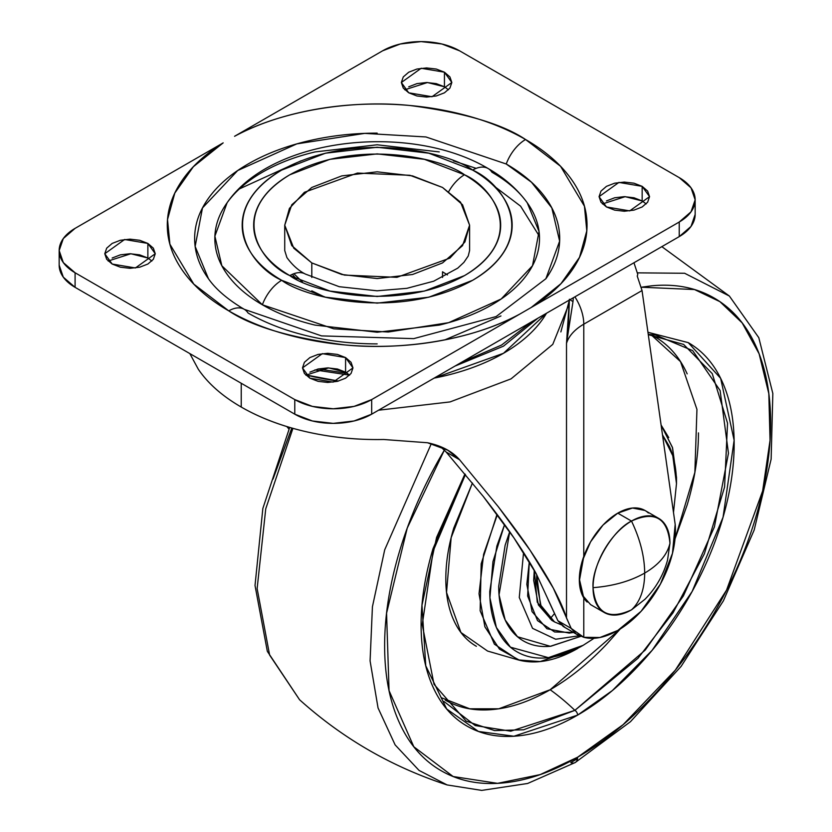 <?xml version="1.0" encoding="UTF-8"?>
<svg xmlns="http://www.w3.org/2000/svg" width="832" height="832" viewBox="0 0 832 832"><rect width="100%" height="100%" fill="white"/><g stroke="black" fill="none" stroke-linecap="round" stroke-linejoin="round"><path stroke-width="1.25" d="M631.498 609.856L644.894 599.342C655.834 588.234 663.385 575.162 667.534 560.123L669.947 543.265C667.243 554.819 658.83 564.762 644.686 573.082C658.83 564.762 667.243 554.819 669.947 543.265C667.503 517.91 654.68 510.505 631.498 521.071C640.151 539.178 644.55 556.514 644.686 573.082C644.55 589.482 640.151 601.744 631.498 609.856A54.371 31.387 -60 0 1 600.912 610.012A54.371 31.387 -60 0 1 593.05 587.662C595.504 613.018 608.317 620.422 631.498 609.856C640.151 601.744 644.55 589.482 644.686 573.082C630.282 581.235 613.07 586.102 593.05 587.662A54.371 31.387 -60 0 1 631.498 521.071L617.77 513.146A54.371 31.387 120 0 0 583.326 557.71A54.371 31.387 120 0 0 587.174 602.087M644.686 573.082C644.55 556.514 640.151 539.178 631.498 521.071C612.477 530.067 591.334 566.686 593.05 587.662C613.059 586.102 630.271 581.246 644.686 573.082M648.357 512.99A54.371 31.387 120 0 0 617.77 513.146L631.498 521.071A54.371 31.387 -60 0 1 662.095 520.915A54.371 31.387 -60 0 1 669.947 543.265M604.313 612.55L590.585 604.625L582.254 595.036M582.254 561.059L590.585 541.84L603.054 525.013L617.77 513.146L632.486 508.03L644.956 510.453L658.684 518.378M296.577 279.23L292.354 274.321M378.56 410.207L450.07 401.918L511.035 378.872L552.781 344.365L569.265 303.316M546.489 313.248A178.641 103.137 180 0 1 434.117 378.123L503.485 353.298L546.489 313.248M338.51 381.066A178.641 103.137 180 0 1 306.072 374.993L338.51 381.066M442.52 271.804L442.52 277.451L442.52 271.804L447.481 274.903M493.563 185.692L520.593 206.17L539.458 236.371M500.958 315.962L444.829 339.893M537.961 318.178L503.485 346.164L455.01 366.07L503.485 346.164L537.971 318.167M349.544 375.138L314.922 369.907L349.565 375.149M347.443 373.36L318.292 368.95L347.412 373.339M461.292 362.44L501.561 345.051L531.669 321.807M526.136 325L483.309 349.731L526.136 325M583.773 556.442L583.783 324.178L642.034 290.545L637.239 276.078L637.78 274.425L633.953 262.746L637.78 274.425L637.239 276.078L642.034 290.545L675.178 524.389A81.557 47.091 -60 0 1 617.77 630.469A81.557 47.091 -60 0 1 583.783 637.302L576.077 633.89L571.189 628.41L566.509 618.02C564.169 610.251 559.77 600.298 553.311 588.151C548.018 578.105 540.29 565.5 530.13 550.337C523.827 540.654 513.209 526.115 498.285 506.719L459.586 459.753C452.244 451.37 441.553 445.702 427.513 442.749L383.718 439.494C357.105 440.014 331.406 437.455 306.634 431.818C281.861 426.171 260.062 417.914 241.228 407.046A192.234 110.989 0 0 0 383.718 439.494L427.513 442.749L447.959 450.31L459.586 459.753L446.087 451.963L483.257 496.423C497.609 514.821 507.842 528.653 513.947 537.919C523.765 552.375 531.211 564.377 536.297 573.903L557.908 620.745L571.189 628.41L553.311 588.151L530.13 550.337L498.285 506.719L459.586 459.753L446.087 451.963L440.596 446.742M548.174 599.924L557.908 620.745L563.233 626.475L577.522 634.816M241.228 407.046L241.228 383.261L241.228 407.046C222.404 396.178 208.104 383.594 198.328 369.283L189.842 353.59M288.964 429.073L286.811 426.546M446.087 451.963L483.257 496.423L513.947 537.919L536.297 573.903M286.801 426.546L288.964 429.083M583.762 597.875L580.58 589.857L579.55 579.873L583.783 597.906L583.783 637.302L583.783 597.906C578.094 587.652 578.094 573.82 583.783 556.41L579.55 579.873L580.58 568.474L583.783 556.41L583.783 324.178A62.14 35.87 0 0 0 566.509 343.356L566.509 618.02L566.509 343.356A62.14 35.87 180 0 1 583.783 324.178A35.807 20.675 -120 0 0 574.912 296.837A35.807 20.675 60 0 1 583.783 324.178L642.034 290.545L675.178 524.389L672.485 553.311L660.442 584.033L641.098 611.302L617.77 630.469L599.893 637.51L583.783 637.302L571.189 628.41L557.908 620.745L565.188 627.692M566.509 343.356L568.61 321.11L569.4 299.27L572.988 301.631L566.509 343.356L569.4 299.27L572.988 301.631L566.509 343.356M569.4 300.03L560.862 331.926M531.721 321.776L501.561 345.051L461.24 362.471M573.362 297.731L572.988 301.631M324.522 296.962L311.802 290.836L324.522 296.962M442.52 187.46L460.564 202.197L469.591 225.191L464.922 241.935L449.946 258.086L396.937 277.326L344.396 275.09L311.802 262.922L311.802 277.451L311.802 262.922L341.796 274.498L377.166 278.554L412.537 274.498L442.52 262.922L462.561 245.617L469.591 225.191L462.561 204.776L442.52 187.46L412.537 175.895L377.166 171.829L341.796 175.895L311.802 187.46L291.772 204.776L284.731 225.191L291.772 245.617L311.802 262.922L293.758 248.196L284.731 225.191L289.401 208.447L304.387 192.296L357.396 173.066L409.926 175.292L442.52 187.46M469.591 250.557L468.25 255.986L463.913 262.361L457.735 268.154L433.701 281.195L406.858 288.33L377.042 290.794L339.248 286.707L305.375 274.071A31.065 17.94 120 0 0 289.838 275.61C311.875 292.386 398.663 312.239 464.485 275.61C527.935 237.609 493.542 187.502 464.485 174.772A31.065 17.94 120 0 0 448.791 191.464A31.065 17.94 -60 0 1 464.485 174.772L424.424 159.318L377.166 153.889L329.898 159.318L289.838 174.772C278.252 181.459 269.329 189.176 263.068 197.912C256.797 206.648 253.666 215.738 253.666 225.191C253.666 234.645 256.797 243.745 263.068 252.481C269.329 261.217 278.252 268.923 289.838 275.61L329.898 291.065L377.166 296.494L424.424 291.065L464.485 275.61C476.07 268.923 484.994 261.217 491.265 252.481C497.526 243.745 500.666 234.645 500.666 225.191C500.666 215.738 497.526 206.648 491.265 197.912C484.994 189.176 476.07 181.459 464.485 174.772C442.458 158.007 355.659 138.143 289.838 174.772C226.398 212.784 260.78 262.891 289.838 275.61A31.065 17.94 -60 0 1 305.375 274.071C298.605 270.66 292.448 265.158 286.915 257.577L284.731 250.557M439.286 151.923L377.166 144.789L315.037 151.923C295.152 156.676 277.597 163.457 262.371 172.245C247.156 181.033 235.425 191.162 227.188 202.644C218.951 214.126 214.833 226.086 214.833 238.514C214.833 250.942 218.951 262.891 227.188 274.373C235.425 285.865 247.156 295.994 262.371 304.782L333.788 328.827L388.253 332.02L448.625 322.67L501.197 298.979L532.511 265.71L539.042 231.473L527.207 202.738C517.296 189.155 504.275 177.757 488.155 168.542C411.195 122.658 272.459 136.604 227.115 202.738L214.885 236.163L221.842 265.762L262.371 304.782C277.597 313.57 295.152 320.341 315.037 325.104L377.166 332.238L439.286 325.104C459.17 320.341 476.726 313.57 491.951 304.782C507.177 295.994 518.898 285.865 527.145 274.373C535.382 262.891 539.5 250.942 539.5 238.514C539.5 226.086 535.382 214.126 527.145 202.644C518.898 191.162 507.177 181.033 491.951 172.245A31.065 17.94 -60 0 0 488.082 168.501A31.065 17.94 120 0 0 472.618 170.082C504.379 183.986 541.965 238.763 472.618 280.301C400.66 320.341 305.791 298.636 281.705 280.301A31.065 17.94 120 0 0 262.371 304.782A31.065 17.94 -60 0 1 281.705 280.301C269.048 273 259.293 264.566 252.45 255.018C245.596 245.471 242.174 235.529 242.174 225.191C242.174 214.854 245.596 204.922 252.45 195.364C259.293 185.817 269.048 177.393 281.705 170.082L325.499 153.192L377.166 147.254L428.823 153.192L472.618 170.082C485.274 177.393 495.03 185.817 501.883 195.364C508.737 204.922 512.158 214.854 512.158 225.191C512.158 235.529 508.737 245.471 501.883 255.018C495.03 264.566 485.274 273 472.618 280.301L428.823 297.201L377.166 303.129L325.499 297.201L281.705 280.301C249.954 266.396 212.358 211.63 281.705 170.082C353.662 130.042 448.531 151.746 472.618 170.082A31.065 17.94 -60 0 1 488.082 168.501M506.23 163.998A31.065 17.94 -60 0 1 525.564 139.516C502.195 123.874 463.684 112.538 410.02 105.518C356.99 100.006 285.293 108.607 234.572 136.292L382.658 50.794A54.371 31.387 180 0 1 459.545 50.794L679.234 177.632A54.371 31.387 180 0 1 695.157 199.826A54.371 31.387 180 0 1 679.234 222.019L679.234 236.61L371.675 414.18L354.037 420.982L333.226 423.374L312.416 420.982L294.778 414.18A54.371 31.387 0 0 0 371.675 414.18L371.675 399.589L371.675 414.18L679.234 236.61L679.234 222.019L531.159 307.518C549.588 296.026 563.638 282.953 573.29 268.32C582.951 253.677 587.517 238.524 586.997 222.862C586.477 207.199 580.902 192.171 570.274 177.757C559.655 163.342 544.752 150.592 525.564 139.516C506.376 128.44 484.297 119.839 459.337 113.703C434.366 107.567 408.325 104.354 381.191 104.052C354.068 103.75 327.829 106.382 302.474 111.956C277.118 117.541 254.478 125.642 234.572 136.292L382.658 50.794L400.296 43.992L421.106 41.6L441.906 43.992L459.545 50.794L679.234 177.632L691.018 187.814L695.157 199.826L691.018 211.838L679.234 222.019L371.675 399.589A54.371 31.387 180 0 1 294.778 399.589L294.778 414.18L75.088 287.342L294.778 414.18L294.778 399.589L75.088 272.761L75.088 287.342L63.305 277.16L59.166 265.148A54.371 31.387 0 0 0 75.088 287.342L75.088 272.761A54.371 31.387 180 0 1 59.166 250.557A54.371 31.387 180 0 1 75.088 228.363L223.174 142.875C204.734 154.367 190.694 167.43 181.033 182.073C171.382 196.706 166.816 211.858 167.336 227.521C167.856 243.183 173.43 258.222 184.049 272.636C194.678 287.05 209.581 299.79 228.769 310.866A31.065 17.94 -60 0 1 244.223 309.286A31.065 17.94 120 0 0 228.769 310.866C252.127 326.518 290.638 337.844 344.302 344.864C397.342 350.386 469.04 341.786 519.75 314.101L531.159 307.518L560.976 283.67L579.519 257.327L586.799 230.87L584.449 206.222L560.56 166.286L525.564 139.516A31.065 17.94 120 0 0 506.23 163.998L531.43 182.187L551.803 207.865L559.634 241.155L545.875 278.73L496.122 316.566L413.702 338.634L321.547 335.899L244.296 309.338C227.864 299.614 215.914 289.411 208.458 278.73L195.146 246.428L202.488 207.927L237.702 170.529L296.816 143.884L364.697 133.38L425.932 136.958L506.23 163.998C523.349 173.878 536.536 185.276 545.802 198.182C555.058 211.099 559.697 224.536 559.697 238.514C559.697 252.491 555.058 265.928 545.802 278.845M646.173 203.944L642.158 200.938L642.158 186.347L649.553 196.654L629.71 210.891L606.466 206.96L614.65 210.122L624.312 211.234L633.974 210.122L642.158 206.96L647.639 202.228L649.553 196.654L647.639 191.079L642.158 186.347L633.974 183.196L624.312 182.083L614.65 183.196L606.466 186.347L600.995 191.079L599.071 196.654L600.995 202.228L606.466 206.96L599.071 196.654L618.914 182.416L642.158 186.347L642.158 200.938L625.175 196.674L602.462 203.944M349.586 375.18L345.582 372.164L345.582 357.583L352.976 367.89L333.133 382.117L309.889 378.186L318.074 381.347L327.735 382.46L337.397 381.347L345.582 378.186L351.052 373.464L352.976 367.89L351.052 362.305L345.582 357.583L337.397 354.422L327.735 353.309L318.074 354.422L309.889 357.583L304.408 362.305L302.494 367.89L304.408 373.464L309.889 378.186L302.494 367.89L322.338 353.652L345.582 357.583L345.582 372.164L328.588 367.9L305.874 375.18M448.448 89.794L444.444 86.788L444.444 72.197L451.838 82.503L431.995 96.741L408.741 92.81L416.936 95.971L426.598 97.074L436.249 95.971L444.444 92.81L449.914 88.078L451.838 82.503L449.914 76.929L444.444 72.197L436.249 69.035L426.598 67.933L416.936 69.035L408.741 72.197L403.27 76.929L401.346 82.503L403.27 88.078L408.741 92.81L401.346 82.503L421.19 68.266L444.444 72.197L444.444 86.788L427.45 82.524L404.737 89.794M151.871 261.03L147.867 258.014L147.867 243.422L155.262 253.729L135.408 267.966L112.164 264.035L120.349 267.197L130.01 268.31L139.672 267.197L147.867 264.035L153.338 259.314L155.262 253.729L153.338 248.154L147.867 243.422L139.672 240.271L130.01 239.158L120.349 240.271L112.164 243.422L106.694 248.154L104.77 253.729L106.694 259.314L112.164 264.035L104.77 253.729L124.613 239.491L147.867 243.422L147.867 258.014L130.874 253.75L108.16 261.03M302.422 281.954L293.883 273.707M679.234 236.61A54.371 31.387 0 0 0 695.157 214.417L691.018 226.429L679.234 236.61M642.158 200.938L633.974 197.777L624.312 196.664L614.65 197.777L606.466 200.938M345.582 372.164L337.397 369.002L327.735 367.9L318.074 369.002L309.889 372.164M444.444 86.788L436.249 83.626L426.598 82.514L416.936 83.626L408.741 86.788M147.867 258.014L139.672 254.852L130.01 253.739L120.349 254.852L112.164 258.014M371.675 399.589L354.037 406.401L333.226 408.782L312.416 406.401L294.778 399.589L75.088 272.761L63.305 262.569L59.166 250.557L63.305 238.545L75.088 228.363L223.174 142.875L193.357 166.712L174.814 193.066L167.523 219.513L169.884 244.161L193.773 284.107L228.769 310.866C247.946 321.953 270.026 330.554 294.996 336.69C319.956 342.815 346.008 346.039 373.131 346.341C400.254 346.642 426.504 344.001 451.859 338.426C477.214 332.852 499.845 324.74 519.75 314.101L371.675 399.589M476.164 168.366L453.378 160.846M300.955 160.846L239.377 188.926M377.166 343.897C352.955 343.897 329.68 341.224 307.31 335.868C284.95 330.522 265.21 322.91 248.092 313.03A31.065 17.94 -60 0 0 244.223 309.286M208.53 278.845C199.264 265.928 194.636 252.491 194.636 238.514C194.636 224.536 199.264 211.099 208.53 198.182C217.797 185.276 230.984 173.878 248.092 163.998C265.21 154.118 284.95 146.494 307.31 141.149C329.68 135.803 352.955 133.13 377.166 133.13M536.734 574.725L536.442 581.922L541.143 606.518L554.538 621.93L561.101 624.738L554.538 621.93L540.415 604.822L536.734 574.735M534.269 570.253L537.274 602.212L551.793 620.339L538.398 604.926L533.686 580.341L534.258 570.242M529.308 561.725L526.822 584.303L532.054 611.624L546.936 628.753L569.202 633.079L573.466 632.466L554.632 631.966L537.524 620.62L527.644 596.034L529.308 561.735M579.322 635.731L555.672 639.236L532.563 628.358L519.272 597.501L523.567 552.469L519.272 597.49L532.553 628.347L555.651 639.236L579.301 635.742M509.704 531.794L499.044 594.849L505.17 619.965L517.514 636.761L550.285 646.298L580.757 636.345L550.815 646.246C540.467 647.275 531.346 645.497 523.422 640.931C515.507 636.355 509.413 629.335 505.128 619.871C500.843 610.397 498.701 599.196 498.701 586.269L505.128 545.262L509.694 531.783M583.118 645.341L548.392 657.665L510.463 647.192L496.361 627.453L489.923 597.761L492.95 561.631L504.577 524.597L496.86 546.073L489.757 591.438C489.757 605.738 492.118 618.124 496.86 628.597C501.602 639.07 508.342 646.828 517.098 651.882C525.855 656.937 535.954 658.902 547.394 657.769C558.834 656.635 570.742 652.496 583.118 645.341L594.1 638.269L583.118 645.341M497.318 514.717L483.621 554.31L479.024 593.757L484.879 626.798L499.481 649.137L519.147 660.036L540.197 661.565L577.751 648.45L540.197 661.565L519.147 660.036L499.481 649.137L484.879 626.798L479.024 593.757L483.621 554.31L497.318 514.717M577.751 648.45L577.751 648.45C555.776 660.93 535.902 664.737 518.128 659.88L494.395 644.176L480.147 610.771L481.177 563.826L497.016 514.311L481.177 563.826L480.147 610.771L494.395 644.176L518.128 659.88L539.375 661.638M476.382 646.308C466.596 640.661 459.056 631.987 453.762 620.277C448.458 608.577 445.817 594.734 445.817 578.75C445.817 562.775 448.458 545.875 453.762 528.06L472.43 482.997L451.142 537.701L446.534 592.467L460.928 632.486L487.562 651.05L518.128 659.88M443.914 701.449L475.249 725.566L510.775 731.193L574.881 710.351A183.113 105.726 -120 0 0 550.17 689.738L498.753 708.802L469.737 708.802L441.542 697.788M648.284 334.641L683.623 344.427L712.254 373.641L727.542 423.176L724.578 487.042L704.361 553.821L673.078 612.737L638.019 658.247L574.881 710.351A3.879 2.246 60 0 1 577.626 715.104L612.373 690.539L652.122 650.312L692.12 591.51L723.05 517.265L734.126 440.294L720.647 378.342L688.272 342.638L647.951 332.28L688.314 342.659C702.988 351.125 714.303 364.146 722.238 381.701C730.184 399.256 734.157 420.025 734.157 443.986C734.157 467.958 730.184 493.303 722.238 520.042C714.303 546.77 702.988 572.842 688.314 598.27C673.629 623.688 656.708 646.516 637.53 666.765C618.353 687.003 598.385 703.123 577.626 715.104C556.868 727.095 536.91 734.032 517.733 735.935C498.555 737.828 481.624 734.542 466.95 726.066C452.265 717.6 440.96 704.579 433.014 687.024C425.069 669.469 421.096 648.7 421.096 624.728C421.096 600.766 425.069 575.411 433.014 548.683L464.942 473.97L436.582 537.42L421.97 605.249L425.755 665.777L446.67 708.968L478.473 731.463L513.906 736.237L577.626 715.104A3.879 2.246 -120 0 0 574.881 710.351L523.619 729.789L494.655 730.59L466.138 721.126L434.023 684.299L422.24 624.603L433.191 550.94L465.431 474.552M641.399 287.217L694.47 289.536L719.909 301.652L742.175 322.91L759.117 353.808L768.82 393.64L770.047 440.378L762.642 490.963L726.565 590.106L675.303 670.166L623.147 724.641L577.626 757.214L540.166 774.602L497.546 783.349L453.149 776.526L413.837 746.782L389.054 690.633L386.568 613.226L407.233 528.102L444.361 450.112L441.168 455.572C423.072 486.918 409.126 519.064 399.329 552.022C389.532 584.979 384.634 616.231 384.634 645.788C384.634 675.334 389.532 700.939 399.329 722.582C409.126 744.234 423.072 760.282 441.168 770.723C459.264 781.175 480.126 785.231 503.776 782.881C527.415 780.541 552.032 771.982 577.626 757.214A11.648 6.729 60 0 1 575.234 762.528A11.648 6.729 -120 0 0 577.626 757.214C603.221 742.435 627.838 722.571 651.487 697.611C675.126 672.651 695.999 644.498 714.095 613.153C732.191 581.807 746.138 549.661 755.934 516.703C765.721 483.746 770.619 452.494 770.619 422.937C770.619 393.39 765.721 367.786 755.934 346.143C746.138 324.49 732.191 308.443 714.095 298.002C695.999 287.55 675.126 283.494 651.487 285.834L641.389 287.206M431.309 443.674L384.706 549.806L372.424 606.778L370.084 660.889L378.05 707.949L395.127 744.89L419.058 770.422L447.117 784.94L419.058 770.422L395.127 744.89L378.05 707.949L370.084 660.889L372.424 606.778L384.706 549.806L431.309 443.674M292.926 428.345L265.741 508.83L257.13 588.588L269.61 655.054L299.562 699.743L269.61 655.054L257.13 588.588L265.741 508.83L292.926 428.345M273.01 479.097L291.793 428.022M554.102 614.047L550.108 618.79L554.102 614.047M637.364 272.854L684.632 273.26L729.373 296.046L684.632 273.26L637.364 272.854M577.533 758.628L570.804 762.642L577.533 758.628M289.692 427.409L262.85 508.466L255.018 585.468L267.332 651.331L299.562 699.743C342.742 738.546 391.924 766.938 447.117 784.94L481.718 790.4L527.613 783.484L575.214 762.538A11.648 6.729 60 0 1 570.804 762.642M651.113 334.797L680.524 361.629L696.946 409.396L694.866 472.399L675.033 538.772M620.204 629.013L550.17 689.738A183.113 105.726 60 0 1 574.881 710.351L645.195 650.104L683.394 595.951L714.397 526.937L728.458 453.242L720.117 390.541L692.682 350.626L655.47 335.015L648.242 334.36M445.307 700.128C459.212 708.157 475.249 711.266 493.418 709.467C511.586 707.668 530.504 701.095 550.17 689.738C569.837 678.382 588.744 663.125 606.913 643.937L620.235 628.982M675.033 538.845L687.17 504.941C694.699 479.617 698.454 455.603 698.454 432.89M687.17 373.88C679.64 357.25 668.928 344.916 655.023 336.887M661.118 425.204L672.412 447.335L676.489 477.422L672.412 447.335L661.118 425.204M668.73 437.59L661.097 425.038L672.568 447.814L676.489 477.422L676.489 483.631L673.483 512.481M662.501 434.938L672.786 455.697L676.489 483.631C676.489 469.331 674.118 456.945 669.386 446.472L662.49 434.897M673.494 512.522L676.489 483.631M447.959 450.31L446.035 449.197M469.591 225.191L469.591 250.692M284.731 225.191L284.731 250.619M695.157 199.826L695.157 214.417M59.166 250.557L59.166 265.148M554.538 621.93L551.793 620.339M575.214 762.538L630.458 721.698L681.086 666.411L723.382 600.85L754.187 529.984L771.139 459.139L772.834 393.484L758.805 337.698L729.373 296.046L661.835 246.657"/></g></svg>
